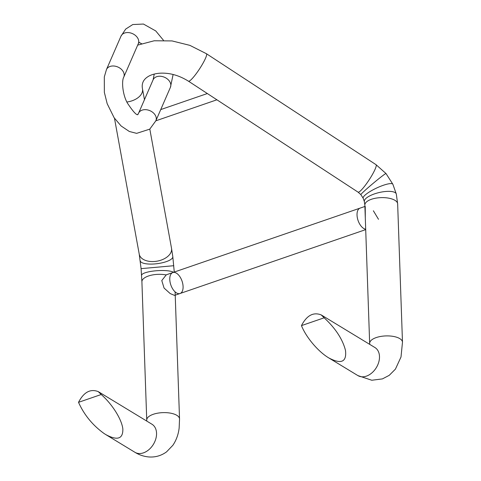 <?xml version="1.0" encoding="UTF-8"?>
<svg xmlns="http://www.w3.org/2000/svg" width="481" height="481" viewBox="0 0 481 481"><rect width="100%" height="100%" fill="white"/><g stroke="black" fill="none" stroke-linecap="round" stroke-linejoin="round"><path stroke-width="0.72" d="M378.505 219.312L373.37 210.768M114.472 118.242L139.237 254.178L141.083 268.638L141.907 281.788A16.414 6.878 -2 0 1 166.192 274.952L161.784 280.549L164.057 288.041L170.214 293.59L174.549 295.394L180.038 293.506A11.075 5.922 71 0 1 170.833 284.956A11.075 5.922 71 0 1 172.829 272.553A11.075 5.922 -109 0 1 183.087 286.556A11.075 5.922 -109 0 1 180.038 293.506A11.075 5.922 -109 0 1 170.833 284.956A11.075 5.922 -109 0 1 172.829 272.553L360.077 208.123A11.075 5.922 -109 0 0 357.654 219.126A11.075 5.922 -109 0 0 365.692 229.215A11.075 5.922 -109 0 1 357.654 219.126A11.075 5.922 -109 0 1 360.077 208.123L364.899 206.463M365.241 206.463L365.301 217.953M345.49 350.421C342.652 339.273 335.54 328.397 324.164 317.803L301.461 325.613C306.09 337.301 318.182 351.611 328.709 357.87C341.233 364.526 346.825 362.037 345.49 350.421M301.461 325.613C306.746 315.44 313.323 311.868 321.194 314.905L324.164 317.803M101.22 394.516C112.283 404.226 121.795 419.39 122.847 428.992C123.07 438.961 117.382 440.824 105.772 434.583L104.064 433.495C92.683 425.288 84.163 414.899 78.517 402.326L101.22 394.516L98.256 391.618C90.386 388.582 83.802 392.153 78.517 402.326M170.412 87.35L155.862 120.773A9.44 6.89 23.5 0 0 152.657 112.289A9.44 6.89 23.5 0 0 142.154 110.131A9.44 6.89 23.5 0 0 138.558 113.245L153.102 79.816A9.44 6.89 23.5 0 1 156.704 76.701A9.44 6.89 23.5 0 1 167.208 78.86A9.44 6.89 23.5 0 1 170.412 87.35L173.118 74.483M138.011 114.532C136.742 115.644 133.171 111.766 127.291 102.904C122.198 93.597 121.693 80.357 123.767 77.098L138.312 43.669A9.44 6.89 -156.5 0 0 132.407 33.592A9.44 6.89 -156.5 0 0 121.008 36.141L125.703 29.064L132.768 24.543L143.452 24.05L155.76 30.946L163.48 40.302M123.767 77.098A9.44 6.89 -156.5 0 0 117.863 67.015A9.44 6.89 -156.5 0 0 106.457 69.571L121.008 36.141M358.056 192.141L188.456 81.181A16.414 2.549 123.2 0 0 199.579 68.843A16.414 2.549 123.2 0 0 206.427 53.716L376.028 164.67A16.414 2.549 123.2 0 1 369.174 179.804A16.414 2.549 123.2 0 1 358.056 192.141L360.858 194.637L363.179 198.25L364.37 201.623L364.851 205.08L369.697 344.36M139.237 254.178A16.414 10.077 -10.3 0 0 157.185 261.147A16.414 10.077 -10.3 0 0 171.525 248.298L172.799 256.662L174.272 272.06M126.858 102.026A16.414 10.077 -10.3 0 0 142.502 88.967L144.456 99.687M376.028 164.67L386.009 173.545L392.887 184.289L396.314 194.065L397.655 203.932L402.483 342.219L401.004 357.004L395.418 369.137L389.237 375.336L382.395 378.908L371.765 380.243L357.864 375.577A16.414 11.664 -58.7 0 0 375.625 368.723A16.414 11.664 -58.7 0 0 374.897 347.516L321.194 314.905M402.483 342.219A16.414 6.878 178 0 0 385.84 335.918A16.414 6.878 178 0 0 369.679 343.368M397.655 203.932A16.414 6.878 178 0 0 381.012 197.631A16.414 6.878 178 0 0 364.851 205.08M396.314 194.065A16.414 5.435 166.7 0 0 379.088 192.556A16.414 5.435 166.7 0 0 364.37 201.623M392.887 184.289A16.414 3.535 154.8 0 0 376.533 188.071A16.414 3.535 154.8 0 0 363.179 198.25M386.009 173.545A16.414 0.74 140 0 0 372.955 183.526A16.414 0.74 140 0 0 360.858 194.637M152.176 424.368L151.96 424.23A16.414 11.664 121.3 0 1 153.409 444.318A16.414 11.664 121.3 0 1 134.921 452.29L105.772 434.583M141.907 281.788L146.741 420.081A16.414 6.878 -2 0 1 162.903 412.632A16.414 6.878 -2 0 1 179.539 418.933L179.148 428.03C178.385 434.463 176.293 440.223 172.859 445.31L166.564 451.857C161.249 455.723 155.321 457.425 148.779 456.95C143.813 456.487 139.195 454.936 134.921 452.29M141.594 275.373A16.414 3.71 -3.5 0 1 155.315 270.845A16.414 3.71 -3.5 0 1 173.569 272.3M141.083 268.638L173.779 265.71M140.242 260.798A16.414 4.996 -7.2 0 0 157.149 263.684A16.414 4.996 -7.2 0 0 172.799 256.662M153.102 79.816L154.245 74.074M141.522 43.645L139.057 42.406M138.312 43.669L139.195 42.268M155.862 120.773L149.765 129.136L136.634 133.357L129.329 131.481L121.122 125.986L114.141 117.761L107.185 103.71L104.359 92.406L104.311 76.924L106.457 69.571M138.558 113.245L137.674 114.646M172.829 272.553L165.981 274.91M149.813 129.1L171.525 248.298M357.864 375.577L328.709 357.87M206.427 53.716L189.893 45.37L172.048 40.921L154.209 40.777L137.686 45.118M188.456 81.181C178.661 75.102 168.801 72.469 158.874 73.28C154.173 73.827 150.511 74.97 147.877 76.713C143.248 79.648 141.456 83.73 142.502 88.967M151.96 424.23L98.256 391.618M146.741 420.081L146.753 421.073M175.102 291.877L179.539 418.933M155.85 120.809L216.907 99.795M160.732 109.584L207.347 93.542M180.038 293.506L365.704 229.617"/></g></svg>
